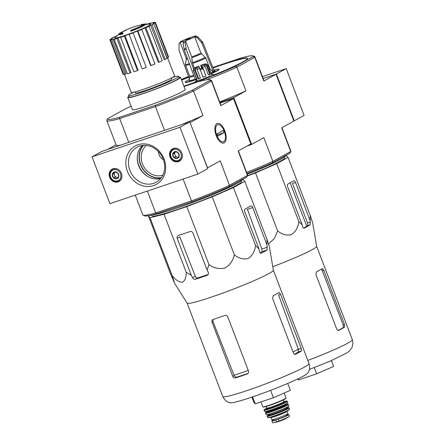 <?xml version="1.0" encoding="UTF-8"?>
<svg xmlns="http://www.w3.org/2000/svg" width="445" height="445" viewBox="0 0 445 445"><rect width="100%" height="100%" fill="white"/><g stroke="black" fill="none" stroke-linecap="round" stroke-linejoin="round"><path stroke-width="0.67" d="M92.043 156.846L109.915 203.649L197.864 174.078L179.991 127.276L92.043 156.846L101.883 151.411L189.831 121.841L179.991 127.276M189.831 121.841L207.704 168.644L197.864 174.078M170.029 157.029A7.064 6.208 -118.9 0 0 179.352 161.229A7.064 6.208 -118.9 0 0 181.371 152.045A7.064 6.208 -118.9 0 0 172.515 148.864A7.064 6.208 -118.9 0 0 170.029 157.029M109.642 177.333A7.064 6.208 -118.9 0 0 118.965 181.532A7.064 6.208 -118.9 0 0 120.984 172.343A7.064 6.208 -118.9 0 0 112.134 169.161A7.064 6.208 -118.9 0 0 109.642 177.333M164.071 159.032A21.922 19.268 61.1 0 1 143.329 185.965A21.922 19.268 61.1 0 1 129.823 150.588A21.922 19.268 61.1 0 1 164.071 159.032M163.248 159.132A19.953 17.539 61.1 0 1 157.079 181.694A19.953 17.539 61.1 0 1 131.214 173.222A19.953 17.539 61.1 0 1 137.816 146.817A19.953 17.539 61.1 0 1 163.248 159.132M160.678 178.506A19.341 16.993 61.1 0 1 139.93 168.405A19.341 16.993 61.1 0 1 142.433 145.465M118.821 176.153L116.84 178.723L113.57 177.917L112.279 174.54L114.259 171.97L117.53 172.777L118.821 176.153A3.627 3.187 61.1 0 1 116.84 178.723A3.627 3.187 61.1 0 1 113.57 177.917A3.627 3.187 61.1 0 1 112.279 174.54A3.627 3.187 61.1 0 1 114.259 171.97A3.627 3.187 61.1 0 1 117.53 172.777A3.627 3.187 61.1 0 1 118.821 176.153M113.458 169.862A5.885 5.173 61.1 0 1 120.862 176.654A5.885 5.173 61.1 0 1 112.335 179.524A5.885 5.173 61.1 0 1 113.458 169.862M121.874 174.913A6.675 5.863 61.1 0 1 119.104 181.009A6.675 5.863 61.1 0 1 110.744 178A6.675 5.863 61.1 0 1 112.652 169.322A6.675 5.863 61.1 0 1 113.503 168.95A6.675 5.863 61.1 0 1 119.288 170.224M117.931 177.46A3.143 2.759 61.1 0 1 116.846 177.416A3.143 2.759 61.1 0 1 114.565 175.324L115.211 177.015L117.78 177.644M114.565 175.324A3.143 2.759 61.1 0 1 114.91 172.349L113.92 173.633L114.565 175.324M113.92 173.633L112.279 174.54M115.211 177.015L113.57 177.917M118.481 177.822L116.84 178.723M179.202 155.85L177.221 158.426L173.951 157.619L172.666 154.243L174.646 151.667L177.911 152.474L179.202 155.85A3.627 3.187 61.1 0 1 177.221 158.426A3.627 3.187 61.1 0 1 173.951 157.619A3.627 3.187 61.1 0 1 172.666 154.243A3.627 3.187 61.1 0 1 174.646 151.667A3.627 3.187 61.1 0 1 177.911 152.474A3.627 3.187 61.1 0 1 179.202 155.85M173.839 149.559A5.885 5.173 61.1 0 1 181.243 156.356A5.885 5.173 61.1 0 1 172.716 159.221A5.885 5.173 61.1 0 1 173.839 149.559M182.255 154.61A6.675 5.863 61.1 0 1 179.485 160.706A6.675 5.863 61.1 0 1 171.13 157.702A6.675 5.863 61.1 0 1 173.033 149.025A6.675 5.863 61.1 0 1 173.889 148.647A6.675 5.863 61.1 0 1 179.669 149.926M178.311 157.163A3.143 2.759 61.1 0 1 177.227 157.113A3.143 2.759 61.1 0 1 174.946 155.021L175.591 156.712L178.161 157.346M174.946 155.021A3.143 2.759 61.1 0 1 175.291 152.051L174.301 153.336L174.946 155.021M175.508 151.773L175.291 152.051A3.143 2.759 61.1 0 1 175.536 151.778M174.301 153.336L172.666 154.243M175.591 156.712L173.951 157.619M178.862 157.519L177.221 158.426M293.834 120.979L294.267 120.834L276.395 74.031L263.156 78.481L276 74.276L293.872 121.079L281.685 127.81L290.735 151.506L272.874 161.368L263.824 137.677L251.636 144.408L250.062 145.048L249.856 144.503M276.395 74.031L286.23 68.602L304.102 115.4L294.267 120.834M286.23 68.602L262.433 76.601M241.579 180.103L243.27 179.68L244.806 181.293L233.436 187.573L212.209 196.835L186.817 206.602L164.06 214.251L150.037 217.739L148.508 216.125L149.67 215.48M241.557 179.858L241.568 179.88A48.672 3.671 159.1 0 1 241.585 180.008L241.485 181.721A47.965 3.621 159.1 0 1 197.947 202.091A47.965 3.621 159.1 0 1 151.917 215.925L151.15 215.163M122.175 33.631A54.952 40.2 73.8 0 1 122.898 32.941L123.07 33.381A54.952 40.2 73.8 0 0 122.342 34.07L122.175 33.631A14.129 1.068 159.1 0 1 118.715 34.204A14.129 1.068 159.1 0 1 119.149 33.714A54.952 54.952 0 0 1 120.272 32.941A12.872 0.973 159.1 0 1 125.101 30.544M122.342 34.07A14.129 1.068 159.1 0 1 118.882 34.643L118.715 34.204M120.211 33.542A12.872 0.973 159.1 0 1 120.439 33.381A54.952 54.952 0 0 1 142.261 24.814M122.898 32.941A12.872 0.973 159.1 0 1 119.772 33.458A12.872 0.973 159.1 0 1 120.272 32.941M125.112 30.583L125.028 30.366A53.784 48.077 77.8 0 1 126.469 29.715L126.525 29.854M126.903 29.67A54.346 16.921 70.5 0 0 126.469 29.715M145.114 24.125L145.281 24.564A14.129 1.068 159.1 0 1 130.797 31.228L130.63 30.788A54.952 8.755 -110.2 0 1 130.669 30.332A12.872 0.973 159.1 0 0 143.83 24.275A12.872 0.973 159.1 0 0 143.752 24.214A54.145 33.386 72.5 0 0 142.389 24.531A53.784 6.82 -111.5 0 0 142.122 24.453A54.346 33.509 -107.5 0 1 143.958 24.113A53.884 42.225 63.6 0 1 146.422 23.908A52.716 6.681 68.5 0 1 146.7 23.991A54.118 42.408 -116.4 0 0 145.048 24.063A14.129 1.068 159.1 0 1 145.114 24.125A14.129 1.068 159.1 0 1 130.63 30.788M145.259 24.497A54.118 42.408 -116.4 0 1 146.867 24.431L146.7 23.991M143.357 24.77A54.145 33.386 72.5 0 0 142.556 24.97A53.784 6.82 -111.5 0 0 142.289 24.892L142.122 24.453M142.556 24.97L142.389 24.531M142.483 24.369L142.461 24.319A54.112 47.554 -118.9 0 0 141.349 24.514L141.516 24.942M143.067 24.253A54.362 25.615 71.4 0 0 142.461 24.319M171.47 77.958L171.859 78.971A19.547 1.474 159.1 0 1 154.12 87.326A19.547 1.474 159.1 0 1 135.336 92.916L134.946 91.904M131.119 106.311A54.874 4.139 159.1 0 0 125.434 108.836L107.612 118.682A54.874 4.139 159.1 0 0 107.562 118.771L106.883 120.284A56.048 4.228 159.1 0 0 106.845 120.639L116.201 145.137A56.048 4.228 -20.9 0 0 120.356 145.204M184.052 86.491L197.741 81.886A54.874 4.139 159.1 0 1 209.795 79.733A54.874 4.139 159.1 0 1 209.968 80.412L192.145 90.257A54.874 4.139 159.1 0 1 155.511 105.215L119.833 117.207A54.874 4.139 159.1 0 1 107.562 118.771M178.968 77.213A28.263 2.13 159.1 0 1 180.553 77.324L185.192 89.467A28.263 2.13 159.1 0 1 159.549 101.538A28.263 2.13 159.1 0 1 132.388 109.626L127.754 97.488A28.263 2.13 159.1 0 1 128.861 96.343M220.153 103.118L233.519 98.623L250.835 143.963L238.125 150.983L247.492 175.458A56.048 4.228 -20.9 0 0 247.559 175.341L246.875 176.849A54.874 4.139 159.1 0 1 246.83 176.943L229.008 186.789A54.874 4.139 159.1 0 1 192.374 201.741L156.696 213.734A54.874 4.139 159.1 0 1 144.647 215.886L143.134 215.213A56.048 4.228 -20.9 0 0 155.589 212.977L191.662 200.851A56.048 4.228 -20.9 0 0 229.475 185.415L220.264 160.851L207.42 167.915M158.387 151.484L159.026 154.738C160.022 157.079 161.502 158.748 163.471 159.749M192.374 201.741L191.662 200.851M155.589 212.977L156.696 213.734M119.833 117.207L119.566 118.643A56.048 4.228 159.1 0 1 106.845 120.639M209.795 79.733L211.308 80.406A56.048 4.228 159.1 0 1 211.57 80.651A56.048 4.228 159.1 0 1 211.47 81.124L193.453 91.08A56.048 4.228 159.1 0 1 155.639 106.516L119.566 118.643M155.639 106.516L155.511 105.215M147.356 191.061L155.683 212.871M183.112 179.04L191.439 200.845M190.11 122.575L207.554 167.871M155.472 106.661L164.522 130.352M119.716 118.682L128.766 142.372M224.853 130.863A10.33 4.867 71.4 0 0 215.291 125.802A10.33 4.867 71.4 0 0 220.854 142.35A10.33 4.867 71.4 0 0 225.749 140.804A10.33 4.867 71.4 0 0 224.853 130.863M193.625 91.086L202.948 115.511L190.238 122.531M247.453 175.408L229.592 185.276M233.519 98.623L220.815 105.643A56.048 4.228 -20.9 0 0 220.926 105.148L211.57 80.651M211.486 81.218L220.815 105.643M116.062 144.775L107.423 149.548M181.126 124.767A56.048 4.228 -20.9 0 0 202.948 115.511M135.286 195.116L142.867 214.974A56.048 4.228 -20.9 0 0 143.134 215.213M247.559 175.341A56.048 4.228 -20.9 0 0 247.592 174.985L238.375 150.844M229.475 185.415L229.008 186.789M246.83 176.943L247.492 175.458M192.145 90.257L193.453 91.08M211.47 81.124L209.968 80.412M162.814 175.196A17.272 15.18 61.1 0 1 142.45 163.893A17.272 15.18 61.1 0 1 146.366 145.42M172.666 77.308A26.817 2.025 159.1 0 1 178.645 76.379A26.817 2.025 159.1 0 1 154.315 87.837A26.817 2.025 159.1 0 1 128.544 95.514A26.817 2.025 159.1 0 1 131.175 93.483A26.817 2.025 159.1 0 1 133.622 92.215M178.645 76.379L179.207 77.842A26.817 2.025 159.1 0 1 154.877 89.3A26.817 2.025 159.1 0 1 129.1 96.977L128.544 95.514M180.553 77.324A28.263 2.13 159.1 0 1 154.916 89.401A28.263 2.13 159.1 0 1 127.754 97.488M146.811 24.275A54.952 54.952 0 0 1 150.087 24.125A19.174 1.446 159.1 0 1 133.166 32.452A19.174 1.446 159.1 0 1 115.01 37.525A54.952 54.952 0 0 1 118.826 34.504M124.366 36.073L125.023 35.711L138.078 70.293L137.549 70.588L124.366 36.073A24.336 1.836 -20.9 0 1 120.69 37.308L121.352 36.946A22.767 1.719 159.1 0 1 118.003 37.992L130.969 72.602L130.073 73.013L116.89 38.492L118.003 37.992M129.006 34.421A24.336 1.836 -20.9 0 0 133.105 32.891L146.283 67.406A24.336 1.836 -20.9 0 1 142.183 68.936L129.111 34.254A22.767 1.719 159.1 0 1 125.023 35.711M133.105 32.891L146.283 67.406M137.405 31.089L137.872 31.033L151.055 65.549L150.677 65.593L137.405 31.089A22.767 1.719 159.1 0 1 133.205 32.724M137.872 31.033A24.336 1.836 -20.9 0 0 141.771 29.442L141.304 29.498A22.767 1.719 159.1 0 0 144.981 27.918L145.949 27.651A24.336 1.836 -20.9 0 0 149.053 26.238L148.085 26.511A22.767 1.719 159.1 0 0 150.677 25.237L151.995 24.792A24.336 1.836 -20.9 0 0 153.831 23.78L152.513 24.225A22.767 1.719 159.1 0 0 153.631 23.446L155.099 22.895A24.336 1.836 -20.9 0 0 155.394 22.434L153.92 22.984A22.767 1.719 159.1 0 1 153.92 22.984L153.92 22.984A22.767 1.719 159.1 0 0 153.392 22.823L154.788 22.25A24.336 1.836 -20.9 0 0 153.486 22.406L152.09 22.979A22.767 1.719 159.1 0 0 149.993 23.457L151.105 22.951A24.336 1.836 -20.9 0 0 148.413 23.702L147.301 24.208A22.767 1.719 159.1 0 0 147.156 24.253M117.847 35.222A24.336 1.836 -20.9 0 0 116.256 35.956L117.219 35.689A22.767 1.719 159.1 0 0 114.626 36.963L113.308 37.402A24.336 1.836 -20.9 0 0 111.473 38.42L112.791 37.975A22.767 1.719 159.1 0 0 111.673 38.754L110.204 39.299A24.336 1.836 -20.9 0 0 109.915 39.766L111.384 39.216A22.767 1.719 159.1 0 1 111.384 39.216L111.384 39.221A22.767 1.719 159.1 0 0 111.912 39.377L110.516 39.95A24.336 1.836 -20.9 0 0 111.817 39.794L113.214 39.221L126.119 73.848L124.995 74.309L111.817 39.794M130.073 73.013A24.336 1.836 -20.9 0 1 127.381 73.764L114.198 39.249L115.311 38.743A22.767 1.719 159.1 0 1 113.214 39.221M114.198 39.249A24.336 1.836 -20.9 0 0 116.89 38.492M167.509 57.7L174.579 75.756A23.235 1.752 159.1 0 1 153.497 85.679A23.235 1.752 159.1 0 1 131.164 92.332L124.483 74.393M155.099 22.895L168.282 57.416L167.097 57.856L156.679 31.239M153.77 23.802L153.631 23.446M151.995 24.792L165.178 59.307L164.116 59.669L150.677 25.237M145.949 27.651L159.126 62.167L158.353 62.383L144.981 27.918M165.178 59.307A24.336 1.836 -20.9 0 0 167.014 58.295L153.831 23.78M159.126 62.167A24.336 1.836 -20.9 0 0 162.23 60.754L149.053 26.238M151.055 65.549A24.336 1.836 -20.9 0 0 154.949 63.958L141.771 29.442M137.549 70.588A24.336 1.836 -20.9 0 1 133.873 71.823L120.69 37.308M124.995 74.309A24.336 1.836 -20.9 0 1 123.693 74.465L110.516 39.95M123.56 74.109L123.093 74.282L109.915 39.766M111.606 38.776L111.473 38.42M154.927 22.606L154.788 22.25M168.282 57.416A24.336 1.836 -20.9 0 0 168.572 56.949L155.394 22.434M241.585 180.008A48.672 3.671 159.1 0 1 201.824 198.971A48.672 3.671 159.1 0 1 152.112 214.935M148.508 216.125L170.646 274.103L174.54 283.176L172.182 275.716C175.675 280.005 179.068 282.208 182.367 282.319C185.031 280.745 186.31 277.385 186.205 272.229L164.06 214.251M172.182 275.716L150.037 217.739M186.205 272.229L191.35 275.366L192.535 277.736C193.258 278.971 194.209 279.471 195.377 279.249A50.647 3.821 -20.9 0 0 207.192 275.277C208.421 274.699 208.783 273.753 208.288 272.44L207.103 270.07L208.961 264.58C213.828 268.113 219.112 269.269 224.825 268.051C229.904 265.137 233.08 260.726 234.354 254.813C238.715 258.406 243.309 259.646 248.138 258.534C252.332 255.73 254.807 251.403 255.575 245.551L258.973 248.894L259.468 251.547C259.824 252.916 260.403 253.472 261.215 253.227A50.647 3.821 -20.9 0 0 267.117 249.968L266.944 239.271L269.397 246.691L273.358 270.193A46.158 3.482 159.1 0 1 271.127 272.273A46.158 3.482 159.1 0 1 224.213 292.576A46.158 3.482 159.1 0 1 187.123 303.123L174.54 283.176M266.944 239.271L244.806 181.293M266.839 244.55L252.716 207.559A2.353 1.107 71.4 0 0 250.98 205.874A2.353 1.107 71.4 0 0 250.897 205.907L244.995 209.167A2.353 1.107 71.4 0 0 244.845 211.909L258.973 248.894M255.575 245.551L233.436 187.573M234.354 254.813L212.209 196.835M208.961 264.58L186.817 206.602M207.103 270.07L192.98 233.08A2.353 2.069 -118.9 0 0 190.171 231.55L178.356 235.522A2.353 2.069 -118.9 0 0 178.056 235.65A2.353 2.069 -118.9 0 0 177.227 238.375L191.35 275.366M248.271 370.451A42.848 3.232 159.1 0 1 234.026 375.213L234.153 375.536C234.827 376.804 235.744 377.327 236.907 377.093A42.509 3.21 -20.9 0 0 248.104 373.344M234.026 375.213L213.055 321.663L212.983 319.916M280.539 294.256L279.071 292.487A46.158 3.482 159.1 0 1 273.169 295.747L272.668 298.601L293.333 352.718C293.939 354.009 294.668 354.52 295.508 354.248A46.158 3.482 -20.9 0 0 301.41 350.988L301.198 348.368L280.539 294.256L278.57 294.918L298.245 348.997A42.848 3.232 159.1 0 1 293.06 352.006M294.546 354.198A42.509 3.21 -20.9 0 0 298.317 352.028L298.245 348.997M230.232 402.797A41.724 3.148 -20.9 0 0 262.645 393.336A41.724 3.148 -20.9 0 0 303.701 375.942A41.724 3.148 -20.9 0 0 307.656 373.227C309.664 370.718 310.12 367.509 309.03 363.598A46.158 3.482 159.1 0 1 267.15 383.317A46.158 3.482 159.1 0 1 222.789 396.534C224.58 400.172 227.061 402.263 230.232 402.797M213.027 319.449C211.981 319.916 211.664 320.834 212.07 322.202L232.735 376.32C233.352 377.627 234.226 378.167 235.366 377.95A46.158 3.482 -20.9 0 0 247.181 373.978C248.421 373.399 248.861 372.415 248.488 371.024L227.823 316.907C227.172 315.622 226.177 315.143 224.836 315.472A46.158 3.482 159.1 0 1 213.027 319.449L212.749 319.566M247.793 373.639L247.503 373.828M177.227 238.375L179.869 236.918L195.266 276.228C195.889 277.535 196.768 278.075 197.903 277.852A44.672 3.371 -20.9 0 0 208.271 274.393M260.052 252.877A44.672 3.371 -20.9 0 0 262.066 251.664L261.877 249.039L247.431 209.339L252.716 207.559M207.793 274.949L207.515 275.132M251.898 397.124L253.978 402.558L255.202 403.849L273.391 397.735L270.577 390.365M255.202 403.849L252.549 396.901M273.391 397.735L290.351 390.332L287.72 383.445M217.344 124.878A8.983 4.233 -108.6 0 1 220.258 125.329A8.983 4.233 -108.6 0 1 225.103 139.724A8.983 4.233 -108.6 0 1 217.649 137.244A8.983 4.233 -108.6 0 1 217.344 124.878M223.167 130.468L224.007 132.66L217.905 136.031L217.071 133.834L223.167 130.468M217.46 134.863L224.007 132.66M286.586 415.029A7.693 0.579 159.1 0 1 288.783 414.623A7.693 0.579 159.1 0 1 278.386 419.146L275.828 420.002A7.693 0.579 159.1 0 1 271.851 420.976A7.693 0.579 159.1 0 1 273.758 419.813M289.389 416.425A9.028 0.684 159.1 0 1 288.71 416.909L279.126 421.087L273.953 422.628L272.546 422.75L271.851 420.976M287.075 411.28L287.937 413.55A8.633 0.651 159.1 0 1 280.105 417.238A8.633 0.651 159.1 0 1 271.806 419.707L270.938 417.443A8.633 0.651 159.1 0 0 279.238 414.968A8.633 0.651 159.1 0 0 287.075 411.28L287.17 410.601M286.408 414.556L286.714 415.357A6.847 0.517 159.1 0 1 280.5 418.283A6.847 0.517 159.1 0 1 273.925 420.241L273.619 419.44M272.768 266.705A46.158 3.482 159.1 0 0 313.274 249.055A46.158 3.482 159.1 0 0 316.64 246.285L312.679 222.784L310.226 215.369L310.165 224.82L307.751 225.632L307.556 223.006L292.476 183.518L295.552 182.483A2.353 1.107 71.4 0 0 293.817 180.798A2.353 1.107 71.4 0 0 293.728 180.837L287.826 184.096A2.353 1.107 71.4 0 0 287.681 186.833L302.255 224.992L298.856 221.643C298.094 227.478 295.625 231.801 291.447 234.615C286.619 235.75 282.013 234.515 277.636 230.911L274.437 238.409L268.563 243.955M308.93 225.571L306.138 227.111L308.93 225.571A50.902 3.844 -20.9 0 0 310.165 224.82M304.152 228.124L304.263 228.079A50.902 3.844 -20.9 0 0 306.138 227.111M304.046 228.152L304.263 228.079C303.451 228.33 302.873 227.768 302.517 226.399L302.255 224.992M284.778 157.591A48.043 3.627 159.1 0 1 284.817 157.663A48.043 3.627 159.1 0 1 247.342 175.82M247.209 176.114L255.491 172.927L276.718 163.665L288.087 157.385L286.552 155.772L284.861 156.195M310.12 220.642L295.552 182.483M303.49 228.051A48.043 3.627 -20.9 0 0 307.751 225.632M186.01 39.783L190.454 38.181L186.01 39.783M193.681 69.281L186.216 49.239L185.076 42.498L185.52 40.718A8.633 0.651 159.1 0 0 194.771 36.946L200.934 53.094L205.812 58.056L209.979 68.958L213.077 72.046L213.416 71.934A14.207 1.074 159.1 0 0 214.401 71.389L202.787 42.336L198.092 37.046L195.756 36.401A8.633 0.651 159.1 0 0 196.178 35.995A8.633 0.651 159.1 0 0 192.668 36.774L190.699 37.436A8.633 0.651 159.1 0 0 181.449 41.213L180.464 41.752A8.633 0.651 159.1 0 0 180.041 42.158L186.21 58.306A8.633 0.651 159.1 0 0 187.345 58.217M185.493 40.734A8.705 0.656 159.1 0 1 183.524 41.396L183.551 41.379A8.633 0.651 159.1 0 1 180.041 42.158M194.771 36.946L197.107 37.586L201.802 42.876L213.416 71.934M189.42 79.004L179.046 50.53L179.09 43.643L180.409 41.774A8.705 0.656 159.1 0 1 181.388 41.229M183.524 41.396L183.106 43.159L184.247 49.901L195.171 79.238A14.207 1.074 159.1 0 0 196.495 78.798M205.356 57.383A11.564 0.873 159.1 0 1 192.407 62.667L194.376 68.096M192.407 62.667L191.689 56.871L185.52 40.718M214.062 71.506A13.801 1.04 -20.9 0 0 214.935 70.677L213.728 69.698M213.322 70.827A13.801 1.04 -20.9 0 0 212.087 71.139M210.958 73.08A13.801 1.04 -20.9 0 0 213.077 72.046M194.003 76.106A11.987 0.907 159.1 0 1 189.754 76.946L189.175 80.517A13.801 1.04 -20.9 0 0 195.16 79.204M211.097 73.447A18.056 1.363 -20.9 0 0 217.166 70.566A18.056 1.363 -20.9 0 0 218.94 69.203A18.056 1.363 -20.9 0 0 214.151 70.043M189.336 79.516A18.056 1.363 -20.9 0 0 185.203 82.08A18.056 1.363 -20.9 0 0 196.557 79.11M199.26 66.895A6.28 0.473 159.1 0 1 194.115 68.319A6.28 0.473 159.1 0 1 198.498 66.188L199.26 66.895L200.428 69.865A7.064 0.534 -20.9 0 0 202.625 69.02L201.757 68.224A7.064 0.534 -20.9 0 0 200.05 68.875M199.594 67.668A7.064 0.534 159.1 0 1 199.388 67.746L199.733 68.513A7.849 0.595 159.1 0 1 197.068 69.453L197.268 68.491A7.064 0.534 159.1 0 1 195.01 69.186L198.642 78.693A7.064 0.534 -20.9 0 0 200.395 78.164M195.01 69.186L194.81 70.149A7.849 0.595 159.1 0 1 193.514 70.427L193.981 69.409A7.064 0.534 159.1 0 1 193.658 69.37A7.064 0.534 159.1 0 1 193.658 69.325L194.115 68.319M207.003 65.426L210.352 74.204A7.849 0.595 -20.9 0 1 208.477 75.11L205.128 66.333L204.272 65.782A7.064 0.534 159.1 0 0 206.146 64.875L207.003 65.426A7.849 0.595 159.1 0 0 207.826 64.887L211.18 73.659A7.849 0.595 -20.9 0 0 211.219 73.559L211.781 75.021A7.849 0.595 159.1 0 1 204.656 78.376A7.849 0.595 159.1 0 1 197.113 80.617L196.551 79.16A7.849 0.595 -20.9 0 0 196.862 79.204L193.514 70.427M205.128 66.333A7.849 0.595 159.1 0 1 202.659 67.384L206.007 76.162A7.849 0.595 -20.9 0 1 203.087 77.291L199.733 68.513M197.068 69.453L200.422 78.231A7.849 0.595 -20.9 0 1 198.164 78.926L198.642 78.693M194.81 70.149L198.164 78.926M193.241 70.277L196.595 79.054A7.849 0.595 -20.9 0 0 196.551 79.16M219.874 102.389L233.77 97.605L251.636 144.408M232.19 98.245L232.474 98.979M211.636 74.654A9.423 0.712 -20.9 0 1 213.244 74.46A9.423 0.712 -20.9 0 1 212.86 74.849A3.927 0.295 -20.9 0 0 212.699 75.016A3.927 0.295 -20.9 0 0 217.622 73.436A48.672 3.671 -20.9 0 0 247.542 58.278A48.672 3.671 -20.9 0 0 212.927 67.707M188.674 76.968A48.672 3.671 -20.9 0 0 181.549 79.922M183.918 86.13A48.672 3.671 -20.9 0 0 192.329 83.176A3.927 0.295 -20.9 0 0 196.785 81.168A3.927 0.295 -20.9 0 0 196.451 81.174L196.534 81.391M196.974 80.25A9.423 0.712 -20.9 0 0 195.644 81.179A9.423 0.712 -20.9 0 0 196.451 81.174M212.832 67.462L240.856 58.039A54.796 4.133 159.1 0 1 252.999 55.859A54.796 4.133 159.1 0 1 253.166 56.554L235.511 66.305A54.796 4.133 159.1 0 1 198.626 81.363L183.98 86.285M181.365 79.449A54.796 4.133 159.1 0 1 188.513 76.518M247.014 146.071L250.062 145.048M252.999 55.859L254.618 56.576A56.048 4.228 159.1 0 1 254.879 56.815A56.048 4.228 159.1 0 1 254.768 57.316L263.813 81.007L276 74.276M253.166 56.554L254.768 57.316L236.907 67.178L245.952 90.875L233.77 97.605M247.019 173.472A54.796 4.133 -20.9 0 0 272.373 162.837L290.029 153.086A54.796 4.133 -20.9 0 0 290.084 152.969L290.813 151.361A56.048 4.228 -20.9 0 0 290.846 151.005L281.935 127.671M246.602 172.393A56.048 4.228 -20.9 0 0 272.874 161.368L272.373 162.837M290.029 153.086L290.735 151.506A56.048 4.228 -20.9 0 0 290.813 151.361M263.813 81.007A56.048 4.228 -20.9 0 0 263.93 80.512L254.879 56.815M219.685 101.894A56.048 4.228 -20.9 0 0 245.952 90.875M235.511 66.305L236.907 67.178A56.048 4.228 159.1 0 1 206.463 79.827M247.554 58.44A48.672 3.671 -20.9 0 0 213.044 67.996M188.78 77.263A48.672 3.671 -20.9 0 0 181.66 80.211M185.203 82.08L185.315 82.375A18.056 1.363 -20.9 0 0 196.651 79.41M211.28 73.709A18.056 1.363 -20.9 0 0 219.051 69.492L218.94 69.203M213.205 74.977A9.423 0.712 -20.9 0 0 213.355 74.749L213.244 74.46M195.644 81.179L195.756 81.474A9.423 0.712 -20.9 0 0 196.323 81.507M201.757 68.224L200.689 65.343A6.28 0.473 159.1 0 1 205.812 63.852A6.28 0.473 159.1 0 1 201.457 66.049L202.625 69.02M200.689 65.343L201.457 66.049M202.659 67.384L202.308 66.617A7.064 0.534 159.1 0 1 201.785 66.822M207.826 64.887L206.803 64.442A7.064 0.534 159.1 0 0 206.858 64.33L206.919 64.492M205.812 63.852L206.825 64.297A7.064 0.534 159.1 0 1 206.858 64.33M203.065 77.235A7.064 0.534 -20.9 0 0 205.94 76.123L206.007 76.162M202.308 66.617L205.94 76.123M208.449 75.038A7.064 0.534 -20.9 0 0 209.773 74.382L210.352 74.204M206.146 64.875L209.773 74.382M284.839 155.95L284.85 155.978A48.672 3.671 159.1 0 1 284.867 156.106A48.672 3.671 159.1 0 1 283.421 157.613A48.672 3.671 159.1 0 1 247.298 174.206M306.727 226.26L290.14 182.817M322.414 268.552L322.352 268.58A46.158 3.482 159.1 0 1 316.451 271.839L315.95 274.699L336.615 328.81C337.221 330.107 337.95 330.613 338.79 330.34A46.158 3.482 -20.9 0 0 344.691 327.081L343.368 327.531L343.139 324.917L321.735 269.392M322.352 268.58L323.815 270.349L344.48 324.466L344.691 327.081M338.2 330.418A44.589 3.365 -20.9 0 0 343.368 327.531M277.636 230.911L255.491 172.927M298.856 221.643L276.718 163.665M310.226 215.369L288.087 157.385M331.414 360.606L333.633 366.424L316.673 373.828L314.281 367.576M316.673 373.828L298.484 379.947L298.05 378.806M298.484 379.947L297.605 379.023M147.262 176.203A20.976 18.434 61.1 0 1 138.74 165.273A20.976 18.434 61.1 0 1 137.238 158.053M161.118 177.95A19.586 17.216 61.1 0 1 140.475 164.567A19.586 17.216 61.1 0 1 143.134 145.393M161.318 177.683A19.363 17.021 61.1 0 1 140.698 164.483A19.363 17.021 61.1 0 1 143.468 145.365M213.055 321.663L212.07 322.202M234.153 375.536L232.735 376.32M236.907 377.093L235.366 377.95M301.41 350.988L298.317 352.028M301.198 348.368L298.361 349.325M197.903 277.852L195.377 279.249M267.117 249.968L262.066 251.664M267.339 247.203L261.877 249.039M195.266 276.228L192.535 277.736M279.126 421.087L278.386 419.146M276.567 421.943L275.828 420.002M284.144 393.041L286.013 397.947A12.404 0.934 159.1 0 1 274.76 403.242A12.404 0.934 159.1 0 1 262.839 406.791L260.976 401.907M285.751 398.286A12.087 0.912 159.1 0 1 274.865 403.515A12.087 0.912 159.1 0 1 263.262 406.875M283.259 399.977L283.882 401.607A9.106 0.69 159.1 0 1 275.622 405.495A9.106 0.69 159.1 0 1 266.867 408.104L266.243 406.474M283.348 402.091A9.734 0.734 159.1 0 1 276.84 405.751A9.734 0.734 159.1 0 1 266.85 408.543M264.124 410.162A12.404 0.934 159.1 0 0 276.045 406.608A12.404 0.934 159.1 0 0 287.298 401.312L286.847 401.028L283.893 401.629A12.087 0.912 159.1 0 1 284.21 402.803A12.087 0.912 159.1 0 1 269.375 408.616A12.087 0.912 159.1 0 1 265.493 408.838A12.087 0.912 159.1 0 1 266.878 408.126L265.454 408.855C264.03 409.812 263.585 410.245 264.124 410.162L264.664 411.469A12.365 0.934 159.1 0 0 276.551 407.926A12.365 0.934 159.1 0 0 287.77 402.647L287.648 402.986C288.66 402.708 283.437 405.573 275.099 408.621C268.463 410.952 265.092 411.959 264.981 411.642L264.664 411.469M287.676 402.836A12.21 0.923 159.1 0 1 276.595 408.054A12.21 0.923 159.1 0 1 264.864 411.547M285.295 403.954L285.201 404.622A9.262 0.701 159.1 0 1 276.796 408.582A9.262 0.701 159.1 0 1 267.896 411.23L268.062 411.67A9.262 0.701 159.1 0 0 276.968 409.016A9.262 0.701 159.1 0 0 285.367 405.061L285.301 405.206A9.579 0.723 159.1 0 1 277.085 409.333A9.579 0.723 159.1 0 1 268.19 411.731L268.062 411.67M265.459 413.188A12.238 0.923 159.1 0 0 277.218 409.678A12.238 0.923 159.1 0 0 288.321 404.461L285.273 404.805A12.082 0.912 159.1 0 1 285.328 406.074A12.082 0.912 159.1 0 1 270.543 411.853A12.082 0.912 159.1 0 1 266.727 412.053A12.082 0.912 159.1 0 1 267.968 411.414L265.459 413.188L266.188 414.595A12.059 0.912 159.1 0 0 277.775 411.136A12.059 0.912 159.1 0 0 288.716 405.996L288.633 406.257C289.439 406.157 284.272 408.894 276.517 411.742C268.452 414.673 266.65 414.84 266.605 414.751L266.188 414.595M288.621 406.179A11.904 0.896 159.1 0 1 277.819 411.252A11.904 0.896 159.1 0 1 266.383 414.668M284.444 408.527A8.95 0.673 159.1 0 1 271.061 413.639M286.068 407.776L286.307 408.393A8.95 0.673 159.1 0 1 278.186 412.215A8.95 0.673 159.1 0 1 269.587 414.773L269.347 414.161M286.241 408.527A9.262 0.701 159.1 0 1 278.303 412.526A9.262 0.701 159.1 0 1 269.72 414.835L269.587 414.773M286.218 408.165A11.603 0.873 159.1 0 1 286.191 409.411A11.603 0.873 159.1 0 1 271.995 414.951A11.603 0.873 159.1 0 1 268.357 415.135A11.603 0.873 159.1 0 1 269.498 414.545L267.145 416.253L267.94 417.505A11.464 0.862 159.1 0 0 278.948 414.212A11.464 0.862 159.1 0 0 289.35 409.328L289.228 409.695C289.667 409.928 285.979 411.608 278.164 414.746C263.846 419.68 269.231 417.048 267.94 417.505M286.218 408.16L289.111 407.865A11.759 0.89 159.1 0 1 278.437 412.877A11.759 0.89 159.1 0 1 267.145 416.253M289.122 409.617A11.153 0.84 159.1 0 1 279.026 414.417A11.153 0.84 159.1 0 1 268.302 417.566M286.029 418.217A9.028 0.684 159.1 0 0 288.71 416.909L285.69 418.645A5.223 0.395 159.1 0 1 281.362 420.542A5.223 0.395 159.1 0 1 276.879 422.01L273.953 422.628M310.387 222.055L307.556 223.006M190.727 37.419A8.705 0.656 159.1 0 1 192.696 36.757M195.811 36.384A8.705 0.656 159.1 0 1 194.827 36.924M200.934 53.094A8.633 0.651 159.1 0 1 191.689 56.871M187.629 58.979A8.844 0.667 159.1 0 1 186.288 59.085L186.21 58.306M201.39 53.767A8.844 0.667 159.1 0 1 191.878 57.65M189.375 63.668A11.564 0.873 159.1 0 1 185.42 64.43L186.288 59.085M189.653 64.419A11.776 0.89 159.1 0 1 185.509 65.276L185.42 64.43M205.812 58.056A11.776 0.89 159.1 0 1 192.602 63.451M193.725 75.35A11.776 0.89 159.1 0 1 189.67 76.178L185.509 65.276M209.979 68.958A11.776 0.89 159.1 0 1 209.478 69.209M210.429 69.631A11.987 0.907 159.1 0 1 209.767 69.96M186.216 49.239A13.662 1.029 159.1 0 1 184.247 49.901M185.971 48.299A13.439 1.012 159.1 0 1 184.002 48.961M185.076 42.498A10.841 0.818 159.1 0 1 183.106 43.159M202.787 42.336A13.662 1.029 159.1 0 1 201.802 42.876M202.264 41.507A13.439 1.012 159.1 0 1 201.279 42.053M198.092 37.046A10.841 0.818 159.1 0 1 197.107 37.586M316.634 246.257L352.312 339.691A46.158 3.482 159.1 0 1 307.812 360.406M323.815 270.349L322.475 270.805M344.48 324.466L343.139 324.917M119.104 181.009L120.562 180.203M112.652 169.322L114.109 168.522M179.485 160.706L180.948 159.9M173.033 149.025L174.496 148.218M187.106 303.095L222.789 396.534M273.352 270.165L309.03 363.598M289.45 416.359L288.783 414.623M286.013 397.947L285.868 398.447C285.846 398.481 285.896 398.881 279.621 401.607L273.842 403.899C268.202 405.985 264.686 407.041 263.29 407.075L262.839 406.791M267.54 408.143L266.805 408.61L266.867 408.104M283.882 401.607L284.266 401.946L283.326 402.102M287.298 401.312L287.77 402.647M267.378 410.796L267.896 411.23M285.201 404.622L285.367 405.061M288.321 404.461L288.716 405.996M289.111 407.865L289.35 409.328M270.415 417.004L270.938 417.443M285.69 418.645L276.879 422.01M196.178 35.995L196.29 36.29M189.754 76.946L189.67 76.178M193.658 69.37L193.809 69.776M284.75 158.042L284.867 156.106M352.312 339.691L352.957 342.75L352.201 347.1L349.62 350.821L347.067 352.824L330.201 361.129L309.425 369.411M343.412 325.773L342.455 323.12"/></g></svg>
